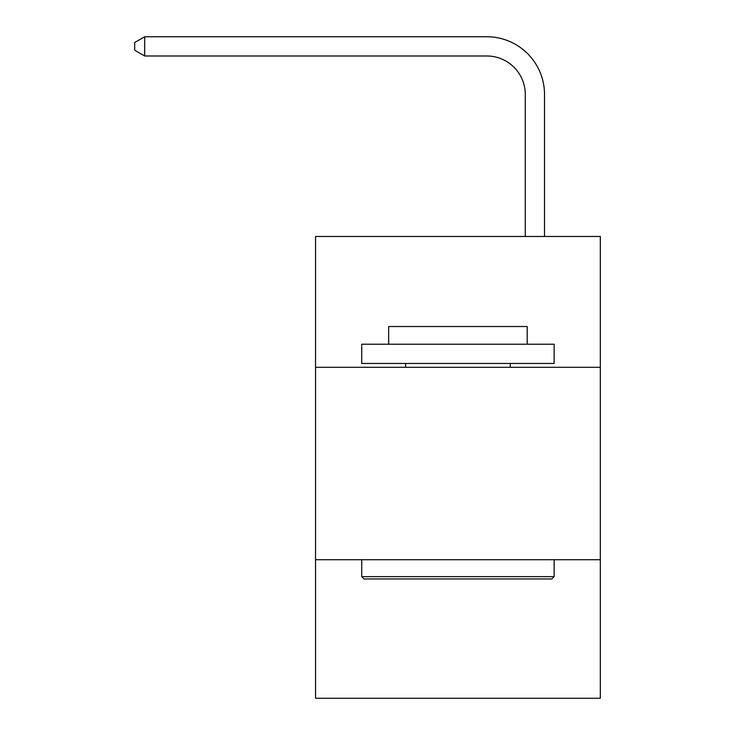 <?xml version="1.0" encoding="UTF-8"?>
<svg xmlns="http://www.w3.org/2000/svg" width="735" height="735" viewBox="0 0 735 735"><rect width="100%" height="100%" fill="white"/><g stroke="black" fill="none" stroke-linecap="round" stroke-linejoin="round"><path stroke-width="1.1" d="M600.311 367.307L600.311 236.468L315.554 236.468L315.554 367.307L600.311 367.307L600.311 698.25L315.554 698.25L315.554 367.307M600.311 559.712L315.554 559.712M525.277 236.468L525.277 94.475A38.477 38.477 80 0 0 486.791 55.989L144.694 55.989L134.689 50.219L134.689 42.52L144.694 36.75L486.791 36.75A57.725 57.725 -100 0 1 544.516 94.475L544.516 236.468M364.036 578.959L361.73 576.644L554.135 576.644L551.829 578.959L364.036 578.959M554.135 344.219L554.135 363.457L361.73 363.457L361.73 344.219L554.135 344.219M388.668 344.219L388.668 326.515L527.197 326.515L527.197 344.219M554.135 559.712L554.135 576.644M361.73 559.712L361.73 576.644M510.265 363.457L510.265 367.307M405.601 363.457L405.601 367.307M525.277 94.475A38.477 38.477 80 0 0 486.791 55.989A38.477 38.477 80 0 1 525.277 94.475A38.477 38.477 80 0 0 486.791 55.989A38.477 38.477 80 0 1 525.277 94.475A38.477 38.477 80 0 0 486.791 55.989A38.477 38.477 80 0 1 525.277 94.475A38.477 38.477 80 0 0 486.791 55.989A38.477 38.477 80 0 1 525.277 94.475A38.477 38.477 80 0 0 486.791 55.989A38.477 38.477 80 0 1 525.277 94.475A38.477 38.477 80 0 0 486.791 55.989A38.477 38.477 80 0 1 525.277 94.475A38.477 38.477 80 0 0 486.791 55.989A38.477 38.477 80 0 1 525.277 94.475A38.477 38.477 80 0 0 486.791 55.989A38.477 38.477 80 0 1 525.277 94.475A38.477 38.477 80 0 0 486.791 55.989A38.477 38.477 80 0 1 525.277 94.475A38.477 38.477 80 0 0 486.791 55.989A38.477 38.477 80 0 1 525.277 94.475A38.477 38.477 80 0 0 486.791 55.989A38.477 38.477 80 0 1 525.277 94.475A38.477 38.477 80 0 0 486.791 55.989A38.477 38.477 80 0 1 525.277 94.475A38.477 38.477 80 0 0 486.791 55.989A38.477 38.477 80 0 1 525.277 94.475A38.477 38.477 80 0 0 486.791 55.989A38.477 38.477 80 0 1 525.277 94.475A38.477 38.477 80 0 0 486.791 55.989A38.477 38.477 80 0 1 525.277 94.475A38.477 38.477 80 0 0 486.791 55.989A38.477 38.477 80 0 1 525.277 94.475A38.477 38.477 80 0 0 486.791 55.989A38.477 38.477 80 0 1 525.277 94.475A38.477 38.477 80 0 0 486.791 55.989A38.477 38.477 80 0 1 525.277 94.475A38.477 38.477 80 0 0 486.791 55.989A38.477 38.477 80 0 1 525.277 94.475A38.477 38.477 80 0 0 486.791 55.989A38.477 38.477 80 0 1 525.277 94.475A38.477 38.477 80 0 0 486.791 55.989A38.477 38.477 80 0 1 525.277 94.475A38.477 38.477 80 0 0 486.791 55.989A38.477 38.477 80 0 1 525.277 94.475A38.477 38.477 80 0 0 486.791 55.989A38.477 38.477 80 0 1 525.277 94.475A38.477 38.477 80 0 0 486.791 55.989A38.477 38.477 80 0 1 525.277 94.475A38.477 38.477 80 0 0 486.791 55.989A38.477 38.477 80 0 1 525.277 94.475A38.477 38.477 80 0 0 486.791 55.989A38.477 38.477 80 0 1 525.277 94.475A38.477 38.477 80 0 0 486.791 55.989A38.477 38.477 80 0 1 525.277 94.475A38.477 38.477 80 0 0 486.791 55.989A38.477 38.477 80 0 1 525.277 94.475A38.477 38.477 80 0 0 486.791 55.989A38.477 38.477 80 0 1 525.277 94.475A38.477 38.477 80 0 0 486.791 55.989A38.477 38.477 80 0 1 525.277 94.475A38.477 38.477 80 0 0 486.791 55.989A38.477 38.477 80 0 1 525.277 94.475A38.477 38.477 80 0 0 486.791 55.989A38.477 38.477 80 0 1 525.277 94.475M144.694 55.989L144.694 36.75L486.791 36.75"/></g></svg>
